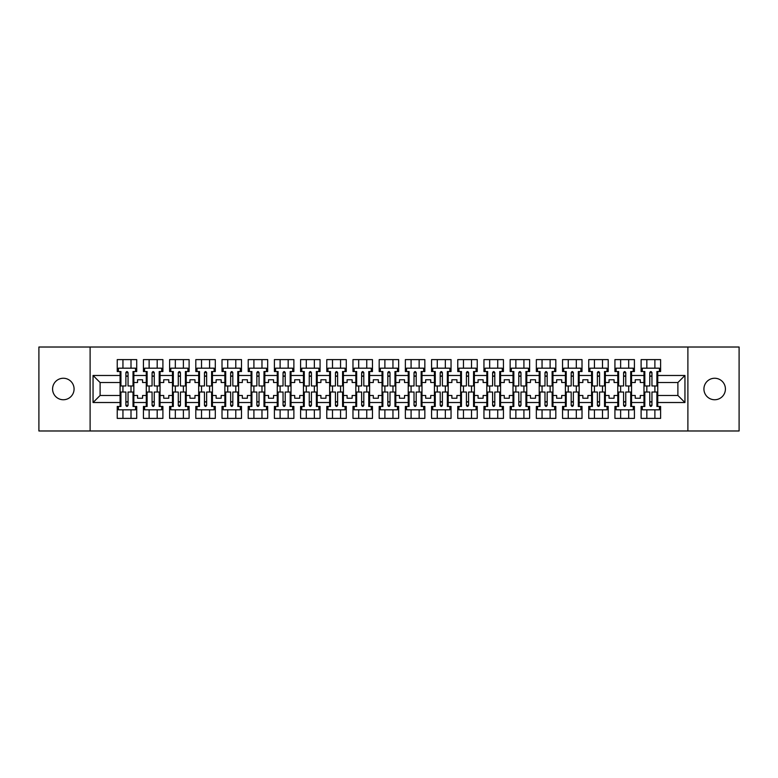 <?xml version="1.0" encoding="UTF-8"?>
<svg xmlns="http://www.w3.org/2000/svg" width="778" height="778" viewBox="0 0 778 778"><rect width="100%" height="100%" fill="white"/><g stroke="black" fill="none" stroke-linecap="round" stroke-linejoin="round"><path stroke-width="1.17" d="M714.671 378.254A10.746 10.746 0 0 0 703.925 389A10.746 10.746 0 0 0 714.671 399.746A10.746 10.746 0 0 0 725.417 389A10.746 10.746 0 0 0 714.671 378.254M63.329 378.254A10.746 10.746 0 0 0 52.583 389A10.746 10.746 0 0 0 63.329 399.746A10.746 10.746 0 0 0 74.075 389A10.746 10.746 0 0 0 63.329 378.254M687.888 347.017L38.9 347.017L38.9 430.983L739.1 430.983L739.1 347.017L687.888 347.017L687.888 430.983M631.551 395.467L635.247 395.467L635.247 398.239L640.284 398.239L640.284 395.467L643.98 395.467L643.98 382.533L640.284 382.533L640.284 379.761L635.247 379.761L635.247 382.533L631.551 382.533L631.551 402.518L643.98 402.518L643.98 406.466L641.121 406.466L641.121 418.389L660.6 418.389L660.6 406.466L657.75 406.466L657.75 395.467L677.891 395.467L677.891 382.533L657.75 382.533L657.75 395.467M605.352 395.467L609.048 395.467L609.048 398.239L614.085 398.239L614.085 395.467L617.781 395.467L617.781 382.533L614.085 382.533L614.085 379.761L609.048 379.761L609.048 382.533L605.352 382.533L605.352 402.518L617.781 402.518L617.781 406.466L614.931 406.466L614.931 418.389L634.41 418.389L634.41 406.466L631.551 406.466L631.551 402.518M579.163 395.467L582.858 395.467L582.858 398.239L587.896 398.239L587.896 395.467L591.591 395.467L591.591 382.533L587.896 382.533L587.896 379.761L582.858 379.761L582.858 382.533L579.163 382.533L579.163 402.518L591.591 402.518L591.591 406.466L588.732 406.466L588.732 418.389L608.211 418.389L608.211 406.466L605.352 406.466L605.352 402.518M552.964 395.467L556.659 395.467L556.659 398.239L561.697 398.239L561.697 395.467L565.392 395.467L565.392 382.533L561.697 382.533L561.697 379.761L556.659 379.761L556.659 382.533L552.964 382.533L552.964 402.518L565.392 402.518L565.392 406.466L562.543 406.466L562.543 418.389L582.012 418.389L582.012 406.466L579.163 406.466L579.163 402.518M526.774 395.467L530.47 395.467L530.47 398.239L535.507 398.239L535.507 395.467L539.203 395.467L539.203 382.533L535.507 382.533L535.507 379.761L530.47 379.761L530.47 382.533L526.774 382.533L526.774 402.518L539.203 402.518L539.203 406.466L536.343 406.466L536.343 418.389L555.823 418.389L555.823 406.466L552.964 406.466L552.964 402.518M500.575 395.467L504.27 395.467L504.27 398.239L509.308 398.239L509.308 395.467L513.003 395.467L513.003 382.533L509.308 382.533L509.308 379.761L504.27 379.761L504.27 382.533L500.575 382.533L500.575 402.518L513.003 402.518L513.003 406.466L510.154 406.466L510.154 418.389L529.624 418.389L529.624 406.466L526.774 406.466L526.774 402.518M474.386 395.467L478.081 395.467L478.081 398.239L483.119 398.239L483.119 395.467L486.814 395.467L486.814 382.533L483.119 382.533L483.119 379.761L478.081 379.761L478.081 382.533L474.386 382.533L474.386 402.518L486.814 402.518L486.814 406.466L483.955 406.466L483.955 418.389L503.434 418.389L503.434 406.466L500.575 406.466L500.575 402.518M448.186 395.467L451.882 395.467L451.882 398.239L456.919 398.239L456.919 395.467L460.615 395.467L460.615 382.533L456.919 382.533L456.919 379.761L451.882 379.761L451.882 382.533L448.186 382.533L448.186 402.518L460.615 402.518L460.615 406.466L457.765 406.466L457.765 418.389L477.235 418.389L477.235 406.466L474.386 406.466L474.386 402.518M421.997 395.467L425.692 395.467L425.692 398.239L430.73 398.239L430.73 395.467L434.425 395.467L434.425 382.533L430.73 382.533L430.73 379.761L425.692 379.761L425.692 382.533L421.997 382.533L421.997 402.518L434.425 402.518L434.425 406.466L431.566 406.466L431.566 418.389L451.046 418.389L451.046 406.466L448.186 406.466L448.186 402.518M395.798 395.467L399.493 395.467L399.493 398.239L404.531 398.239L404.531 395.467L408.226 395.467L408.226 382.533L404.531 382.533L404.531 379.761L399.493 379.761L399.493 382.533L395.798 382.533L395.798 402.518L408.226 402.518L408.226 406.466L405.367 406.466L405.367 418.389L424.846 418.389L424.846 406.466L421.997 406.466L421.997 402.518M369.608 395.467L373.304 395.467L373.304 398.239L378.341 398.239L378.341 395.467L382.027 395.467L382.027 382.533L378.341 382.533L378.341 379.761L373.304 379.761L373.304 382.533L369.608 382.533L369.608 402.518L382.027 402.518L382.027 406.466L379.178 406.466L379.178 418.389L398.657 418.389L398.657 406.466L395.798 406.466L395.798 402.518M343.409 395.467L347.105 395.467L347.105 398.239L352.142 398.239L352.142 395.467L355.838 395.467L355.838 382.533L352.142 382.533L352.142 379.761L347.105 379.761L347.105 382.533L343.409 382.533L343.409 402.518L355.838 402.518L355.838 406.466L352.979 406.466L352.979 418.389L372.458 418.389L372.458 406.466L369.608 406.466L369.608 402.518M317.22 395.467L320.915 395.467L320.915 398.239L325.953 398.239L325.953 395.467L329.639 395.467L329.639 382.533L325.953 382.533L325.953 379.761L320.915 379.761L320.915 382.533L317.22 382.533L317.22 402.518L329.639 402.518L329.639 406.466L326.789 406.466L326.789 418.389L346.268 418.389L346.268 406.466L343.409 406.466L343.409 402.518M291.021 395.467L294.716 395.467L294.716 398.239L299.754 398.239L299.754 395.467L303.449 395.467L303.449 382.533L299.754 382.533L299.754 379.761L294.716 379.761L294.716 382.533L291.021 382.533L291.021 402.518L303.449 402.518L303.449 406.466L300.59 406.466L300.59 418.389L320.069 418.389L320.069 406.466L317.22 406.466L317.22 402.518M264.831 395.467L268.527 395.467L268.527 398.239L273.555 398.239L273.555 395.467L277.25 395.467L277.25 382.533L273.555 382.533L273.555 379.761L268.527 379.761L268.527 382.533L264.831 382.533L264.831 402.518L277.25 402.518L277.25 406.466L274.401 406.466L274.401 418.389L293.88 418.389L293.88 406.466L291.021 406.466L291.021 402.518M238.632 395.467L242.328 395.467L242.328 398.239L247.365 398.239L247.365 395.467L251.061 395.467L251.061 382.533L247.365 382.533L247.365 379.761L242.328 379.761L242.328 382.533L238.632 382.533L238.632 402.518L251.061 402.518L251.061 406.466L248.201 406.466L248.201 418.389L267.681 418.389L267.681 406.466L264.831 406.466L264.831 402.518M212.443 395.467L216.128 395.467L216.128 398.239L221.166 398.239L221.166 395.467L224.861 395.467L224.861 382.533L221.166 382.533L221.166 379.761L216.128 379.761L216.128 382.533L212.443 382.533L212.443 402.518L224.861 402.518L224.861 406.466L222.012 406.466L222.012 418.389L241.491 418.389L241.491 406.466L238.632 406.466L238.632 402.518M186.243 395.467L189.939 395.467L189.939 398.239L194.977 398.239L194.977 395.467L198.672 395.467L198.672 382.533L194.977 382.533L194.977 379.761L189.939 379.761L189.939 382.533L186.243 382.533L186.243 402.518L198.672 402.518L198.672 406.466L195.813 406.466L195.813 418.389L215.292 418.389L215.292 406.466L212.443 406.466L212.443 402.518M160.054 395.467L163.74 395.467L163.74 398.239L168.777 398.239L168.777 395.467L172.473 395.467L172.473 382.533L168.777 382.533L168.777 379.761L163.74 379.761L163.74 382.533L160.054 382.533L160.054 402.518L172.473 402.518L172.473 406.466L169.623 406.466L169.623 418.389L189.103 418.389L189.103 406.466L186.243 406.466L186.243 402.518M133.855 395.467L137.55 395.467L137.55 398.239L142.588 398.239L142.588 395.467L146.283 395.467L146.283 382.533L142.588 382.533L142.588 379.761L137.55 379.761L137.55 382.533L133.855 382.533L133.855 402.518L146.283 402.518L146.283 406.466L143.424 406.466L143.424 418.389L162.903 418.389L162.903 406.466L160.054 406.466L160.054 402.518M90.112 430.983L90.112 347.017M160.054 382.533L160.054 375.482L172.473 375.482L172.473 382.533M186.243 382.533L186.243 371.534L189.103 371.534L189.103 359.611L169.623 359.611L169.623 371.534L172.473 371.534L172.473 375.482M186.243 375.482L198.672 375.482L198.672 382.533M212.443 382.533L212.443 371.534L215.292 371.534L215.292 359.611L195.813 359.611L195.813 371.534L198.672 371.534L198.672 375.482M212.443 375.482L224.861 375.482L224.861 382.533M238.632 382.533L238.632 371.534L241.491 371.534L241.491 359.611L222.012 359.611L222.012 371.534L224.861 371.534L224.861 375.482M238.632 375.482L251.061 375.482L251.061 382.533M264.831 382.533L264.831 371.534L267.681 371.534L267.681 359.611L248.201 359.611L248.201 371.534L251.061 371.534L251.061 375.482M264.831 375.482L277.25 375.482L277.25 382.533M291.021 382.533L291.021 371.534L293.88 371.534L293.88 359.611L274.401 359.611L274.401 371.534L277.25 371.534L277.25 375.482M291.021 375.482L303.449 375.482L303.449 382.533M317.22 382.533L317.22 371.534L320.069 371.534L320.069 359.611L300.59 359.611L300.59 371.534L303.449 371.534L303.449 375.482M317.22 375.482L329.639 375.482L329.639 382.533M343.409 382.533L343.409 371.534L346.268 371.534L346.268 359.611L326.789 359.611L326.789 371.534L329.639 371.534L329.639 375.482M343.409 375.482L355.838 375.482L355.838 382.533M369.608 382.533L369.608 371.534L372.458 371.534L372.458 359.611L352.979 359.611L352.979 371.534L355.838 371.534L355.838 375.482M369.608 375.482L382.027 375.482L382.027 382.533M395.798 382.533L395.798 371.534L398.657 371.534L398.657 359.611L379.178 359.611L379.178 371.534L382.027 371.534L382.027 375.482M395.798 375.482L408.226 375.482L408.226 382.533M421.997 382.533L421.997 371.534L424.846 371.534L424.846 359.611L405.367 359.611L405.367 371.534L408.226 371.534L408.226 375.482M421.997 375.482L434.425 375.482L434.425 382.533M448.186 382.533L448.186 371.534L451.046 371.534L451.046 359.611L431.566 359.611L431.566 371.534L434.425 371.534L434.425 375.482M448.186 375.482L460.615 375.482L460.615 382.533M474.386 382.533L474.386 371.534L477.235 371.534L477.235 359.611L457.765 359.611L457.765 371.534L460.615 371.534L460.615 375.482M474.386 375.482L486.814 375.482L486.814 382.533M500.575 382.533L500.575 371.534L503.434 371.534L503.434 359.611L483.955 359.611L483.955 371.534L486.814 371.534L486.814 375.482M500.575 375.482L513.003 375.482L513.003 382.533M526.774 382.533L526.774 371.534L529.624 371.534L529.624 359.611L510.154 359.611L510.154 371.534L513.003 371.534L513.003 375.482M526.774 375.482L539.203 375.482L539.203 382.533M552.964 382.533L552.964 371.534L555.823 371.534L555.823 359.611L536.343 359.611L536.343 371.534L539.203 371.534L539.203 375.482M552.964 375.482L565.392 375.482L565.392 382.533M579.163 382.533L579.163 371.534L582.012 371.534L582.012 359.611L562.543 359.611L562.543 371.534L565.392 371.534L565.392 375.482M579.163 375.482L591.591 375.482L591.591 382.533M605.352 382.533L605.352 371.534L608.211 371.534L608.211 359.611L588.732 359.611L588.732 371.534L591.591 371.534L591.591 375.482M605.352 375.482L617.781 375.482L617.781 382.533M631.551 382.533L631.551 371.534L634.41 371.534L634.41 359.611L614.931 359.611L614.931 371.534L617.781 371.534L617.781 375.482M631.551 375.482L643.98 375.482L643.98 382.533M657.75 382.533L657.75 371.534L660.6 371.534L660.6 359.611L641.121 359.611L641.121 371.534L643.98 371.534L643.98 375.482M657.75 375.482L684.951 375.482L684.951 402.518L657.75 402.518M120.084 395.467L120.084 382.533L100.109 382.533L100.109 395.467L120.084 395.467L120.084 406.466L117.235 406.466L117.235 418.389L136.714 418.389L136.714 406.466L133.855 406.466L133.855 402.518M120.084 402.518L93.049 402.518L93.049 375.482L120.084 375.482L120.084 382.533M133.855 382.533L133.855 371.534L136.714 371.534L136.714 359.611L117.235 359.611L117.235 371.534L120.084 371.534L120.084 375.482M133.855 375.482L146.283 375.482L146.283 382.533M160.054 375.482L160.054 371.534L162.903 371.534L162.903 359.611L143.424 359.611L143.424 371.534L146.283 371.534L146.283 375.482M643.98 395.467L643.98 402.518M617.781 395.467L617.781 402.518M591.591 395.467L591.591 402.518M565.392 395.467L565.392 402.518M539.203 395.467L539.203 402.518M513.003 395.467L513.003 402.518M486.814 395.467L486.814 402.518M460.615 395.467L460.615 402.518M434.425 395.467L434.425 402.518M408.226 395.467L408.226 402.518M382.027 395.467L382.027 402.518M355.838 395.467L355.838 402.518M329.639 395.467L329.639 402.518M303.449 395.467L303.449 402.518M277.25 395.467L277.25 402.518M251.061 395.467L251.061 402.518M224.861 395.467L224.861 402.518M198.672 395.467L198.672 402.518M172.473 395.467L172.473 402.518M146.283 395.467L146.283 402.518M100.109 395.467L93.049 402.518M93.049 375.482L100.109 382.533M677.891 395.467L684.951 402.518M684.951 375.482L677.891 382.533M125.88 376.241L128.059 376.241M125.88 401.759L128.059 401.759M122.943 418.389L122.943 409.821L131.005 409.821L131.005 418.389M122.943 359.611L122.943 368.179L131.005 368.179L131.005 359.611M122.943 392.024L122.943 385.976M131.005 392.024L131.005 385.976M152.07 376.241L154.258 376.241M152.07 401.759L154.258 401.759M149.133 418.389L149.133 409.821L157.195 409.821L157.195 418.389M149.133 359.611L149.133 368.179L157.195 368.179L157.195 359.611M149.133 392.024L149.133 385.976M157.195 392.024L157.195 385.976M178.269 376.241L180.447 376.241M178.269 401.759L180.447 401.759M175.332 418.389L175.332 409.821L183.394 409.821L183.394 418.389M175.332 359.611L175.332 368.179L183.394 368.179L183.394 359.611M175.332 392.024L175.332 385.976M183.394 392.024L183.394 385.976M204.458 376.241L206.647 376.241M204.458 401.759L206.647 401.759M201.521 418.389L201.521 409.821L209.583 409.821L209.583 418.389M201.521 359.611L201.521 368.179L209.583 368.179L209.583 359.611M201.521 392.024L201.521 385.976M209.583 392.024L209.583 385.976M230.658 376.241L232.836 376.241M230.658 401.759L232.836 401.759M227.721 418.389L227.721 409.821L235.783 409.821L235.783 418.389M227.721 359.611L227.721 368.179L235.783 368.179L235.783 359.611M227.721 392.024L227.721 385.976M235.783 392.024L235.783 385.976M256.857 376.241L259.035 376.241M256.857 401.759L259.035 401.759M253.91 418.389L253.91 409.821L261.972 409.821L261.972 418.389M253.91 359.611L253.91 368.179L261.972 368.179L261.972 359.611M253.91 392.024L253.91 385.976M261.972 392.024L261.972 385.976M283.046 376.241L285.225 376.241M283.046 401.759L285.225 401.759M280.109 418.389L280.109 409.821L288.171 409.821L288.171 418.389M280.109 359.611L280.109 368.179L288.171 368.179L288.171 359.611M280.109 392.024L280.109 385.976M288.171 392.024L288.171 385.976M309.245 376.241L311.424 376.241M309.245 401.759L311.424 401.759M306.299 418.389L306.299 409.821L314.361 409.821L314.361 418.389M306.299 359.611L306.299 368.179L314.361 368.179L314.361 359.611M306.299 392.024L306.299 385.976M314.361 392.024L314.361 385.976M335.435 376.241L337.623 376.241M335.435 401.759L337.623 401.759M332.498 418.389L332.498 409.821L340.56 409.821L340.56 418.389M332.498 359.611L332.498 368.179L340.56 368.179L340.56 359.611M332.498 392.024L332.498 385.976M340.56 392.024L340.56 385.976M361.634 376.241L363.812 376.241M361.634 401.759L363.812 401.759M358.687 418.389L358.687 409.821L366.749 409.821L366.749 418.389M358.687 359.611L358.687 368.179L366.749 368.179L366.749 359.611M358.687 392.024L358.687 385.976M366.749 392.024L366.749 385.976M387.823 376.241L390.011 376.241M387.823 401.759L390.011 401.759M384.886 418.389L384.886 409.821L392.948 409.821L392.948 418.389M384.886 359.611L384.886 368.179L392.948 368.179L392.948 359.611M384.886 392.024L384.886 385.976M392.948 392.024L392.948 385.976M414.022 376.241L416.201 376.241M414.022 401.759L416.201 401.759M411.085 418.389L411.085 409.821L419.138 409.821L419.138 418.389M411.085 359.611L411.085 368.179L419.138 368.179L419.138 359.611M411.085 392.024L411.085 385.976M419.138 392.024L419.138 385.976M440.212 376.241L442.4 376.241M440.212 401.759L442.4 401.759M437.275 418.389L437.275 409.821L445.337 409.821L445.337 418.389M437.275 359.611L437.275 368.179L445.337 368.179L445.337 359.611M437.275 392.024L437.275 385.976M445.337 392.024L445.337 385.976M466.411 376.241L468.589 376.241M466.411 401.759L468.589 401.759M463.474 418.389L463.474 409.821L471.526 409.821L471.526 418.389M463.474 359.611L463.474 368.179L471.526 368.179L471.526 359.611M463.474 392.024L463.474 385.976M471.526 392.024L471.526 385.976M492.6 376.241L494.789 376.241M492.6 401.759L494.789 401.759M489.663 418.389L489.663 409.821L497.726 409.821L497.726 418.389M489.663 359.611L489.663 368.179L497.726 368.179L497.726 359.611M489.663 392.024L489.663 385.976M497.726 392.024L497.726 385.976M518.8 376.241L520.978 376.241M518.8 401.759L520.978 401.759M515.863 418.389L515.863 409.821L523.915 409.821L523.915 418.389M515.863 359.611L515.863 368.179L523.915 368.179L523.915 359.611M515.863 392.024L515.863 385.976M523.915 392.024L523.915 385.976M544.989 376.241L547.177 376.241M544.989 401.759L547.177 401.759M542.052 418.389L542.052 409.821L550.114 409.821L550.114 418.389M542.052 359.611L542.052 368.179L550.114 368.179L550.114 359.611M542.052 392.024L542.052 385.976M550.114 392.024L550.114 385.976M571.188 376.241L573.367 376.241M571.188 401.759L573.367 401.759M568.251 418.389L568.251 409.821L576.303 409.821L576.303 418.389M568.251 359.611L568.251 368.179L576.303 368.179L576.303 359.611M568.251 392.024L568.251 385.976M576.303 392.024L576.303 385.976M597.378 376.241L599.566 376.241M597.378 401.759L599.566 401.759M594.441 418.389L594.441 409.821L602.503 409.821L602.503 418.389M594.441 359.611L594.441 368.179L602.503 368.179L602.503 359.611M594.441 392.024L594.441 385.976M602.503 392.024L602.503 385.976M623.577 376.241L625.755 376.241M623.577 401.759L625.755 401.759M620.64 418.389L620.64 409.821L628.692 409.821L628.692 418.389M620.64 359.611L620.64 368.179L628.692 368.179L628.692 359.611M620.64 392.024L620.64 385.976M628.692 392.024L628.692 385.976M649.766 376.241L651.954 376.241M649.766 401.759L651.954 401.759M646.829 418.389L646.829 409.821L654.891 409.821L654.891 418.389M646.829 359.611L646.829 368.179L654.891 368.179L654.891 359.611M646.829 392.024L646.829 385.976M654.891 392.024L654.891 385.976M125.88 375.988L128.059 375.988M120.084 371.534L120.93 371.534L120.93 385.976L125.88 385.976L125.88 372.623C126.61 371.223 127.329 371.223 128.059 372.623L128.059 385.976L133.019 385.976L133.019 371.534L133.855 371.534M128.059 372.672L125.88 372.672M135.537 371.534L135.537 368.179L118.412 368.179L118.412 371.534M128.059 402.012L125.88 402.012M133.855 406.466L133.019 406.466L133.019 392.024L128.059 392.024L128.059 405.377C127.339 406.777 126.61 406.777 125.88 405.377L125.88 392.024L120.93 392.024L120.93 406.466L120.084 406.466M125.88 405.328L128.059 405.328M118.412 406.466L118.412 409.821L135.537 409.821L135.537 406.466M152.07 375.988L154.258 375.988M146.283 371.534L147.12 371.534L147.12 385.976L152.07 385.976L152.07 372.623C152.799 371.223 153.529 371.223 154.258 372.623L154.258 385.976L159.208 385.976L159.208 371.534L160.054 371.534M154.258 372.672L152.07 372.672M161.727 371.534L161.727 368.179L144.601 368.179L144.601 371.534M178.269 375.988L180.447 375.988M172.473 371.534L173.319 371.534L173.319 385.976L178.269 385.976L178.269 372.623C178.998 371.223 179.728 371.223 180.447 372.623L180.447 385.976L185.407 385.976L185.407 371.534L186.243 371.534M180.447 372.672L178.269 372.672M187.926 371.534L187.926 368.179L170.8 368.179L170.8 371.534M204.458 375.988L206.647 375.988M198.672 371.534L199.508 371.534L199.508 385.976L204.458 385.976L204.458 372.623C205.188 371.223 205.917 371.223 206.647 372.623L206.647 385.976L211.597 385.976L211.597 371.534L212.443 371.534M206.647 372.672L204.458 372.672M214.115 371.534L214.115 368.179L196.99 368.179L196.99 371.534M230.658 375.988L232.836 375.988M224.861 371.534L225.708 371.534L225.708 385.976L230.658 385.976L230.658 372.623C231.387 371.223 232.116 371.223 232.836 372.623L232.836 385.976L237.796 385.976L237.796 371.534L238.632 371.534M232.836 372.672L230.658 372.672M240.314 371.534L240.314 368.179L223.189 368.179L223.189 371.534M256.857 375.988L259.035 375.988M251.061 371.534L251.897 371.534L251.897 385.976L256.857 385.976L256.857 372.623C257.576 371.223 258.306 371.223 259.035 372.623L259.035 385.976L263.985 385.976L263.985 371.534L264.831 371.534M259.035 372.672L256.857 372.672M266.504 371.534L266.504 368.179L249.378 368.179L249.378 371.534M154.258 402.012L152.07 402.012M160.054 406.466L159.208 406.466L159.208 392.024L154.258 392.024L154.258 405.377C153.529 406.777 152.799 406.777 152.07 405.377L152.07 392.024L147.12 392.024L147.12 406.466L146.283 406.466M152.07 405.328L154.258 405.328M144.601 406.466L144.601 409.821L161.727 409.821L161.727 406.466M180.447 402.012L178.269 402.012M186.243 406.466L185.407 406.466L185.407 392.024L180.447 392.024L180.447 405.377C179.728 406.777 178.998 406.777 178.269 405.377L178.269 392.024L173.319 392.024L173.319 406.466L172.473 406.466M178.269 405.328L180.447 405.328M170.8 406.466L170.8 409.821L187.926 409.821L187.926 406.466M206.647 402.012L204.458 402.012M212.443 406.466L211.597 406.466L211.597 392.024L206.647 392.024L206.647 405.377C205.917 406.777 205.188 406.777 204.458 405.377L204.458 392.024L199.508 392.024L199.508 406.466L198.672 406.466M204.458 405.328L206.647 405.328M196.99 406.466L196.99 409.821L214.115 409.821L214.115 406.466M232.836 402.012L230.658 402.012M238.632 406.466L237.796 406.466L237.796 392.024L232.836 392.024L232.836 405.377C232.116 406.777 231.387 406.777 230.658 405.377L230.658 392.024L225.708 392.024L225.708 406.466L224.861 406.466M230.658 405.328L232.836 405.328M223.189 406.466L223.189 409.821L240.314 409.821L240.314 406.466M259.035 402.012L256.857 402.012M264.831 406.466L263.985 406.466L263.985 392.024L259.035 392.024L259.035 405.377C258.306 406.777 257.576 406.777 256.857 405.377L256.857 392.024L251.897 392.024L251.897 406.466L251.061 406.466M256.857 405.328L259.035 405.328M249.378 406.466L249.378 409.821L266.504 409.821L266.504 406.466M283.046 375.988L285.225 375.988M277.25 371.534L278.096 371.534L278.096 385.976L283.046 385.976L283.046 372.623C283.776 371.223 284.505 371.223 285.225 372.623L285.225 385.976L290.184 385.976L290.184 371.534L291.021 371.534M285.225 372.672L283.046 372.672M292.703 371.534L292.703 368.179L275.577 368.179L275.577 371.534M285.225 402.012L283.046 402.012M291.021 406.466L290.184 406.466L290.184 392.024L285.225 392.024L285.225 405.377C284.505 406.777 283.776 406.777 283.046 405.377L283.046 392.024L278.096 392.024L278.096 406.466L277.25 406.466M283.046 405.328L285.225 405.328M275.577 406.466L275.577 409.821L292.703 409.821L292.703 406.466M309.245 375.988L311.424 375.988M303.449 371.534L304.286 371.534L304.286 385.976L309.245 385.976L309.245 372.623C309.965 371.223 310.694 371.223 311.424 372.623L311.424 385.976L316.374 385.976L316.374 371.534L317.22 371.534M311.424 372.672L309.245 372.672M318.892 371.534L318.892 368.179L301.767 368.179L301.767 371.534M311.424 402.012L309.245 402.012M317.22 406.466L316.374 406.466L316.374 392.024L311.424 392.024L311.424 405.377C310.694 406.777 309.965 406.777 309.245 405.377L309.245 392.024L304.286 392.024L304.286 406.466L303.449 406.466M309.245 405.328L311.424 405.328M301.767 406.466L301.767 409.821L318.892 409.821L318.892 406.466M335.435 375.988L337.623 375.988M329.639 371.534L330.485 371.534L330.485 385.976L335.435 385.976L335.435 372.623C336.164 371.223 336.893 371.223 337.623 372.623L337.623 385.976L342.573 385.976L342.573 371.534L343.409 371.534M337.623 372.672L335.435 372.672M345.092 371.534L345.092 368.179L327.966 368.179L327.966 371.534M337.623 402.012L335.435 402.012M343.409 406.466L342.573 406.466L342.573 392.024L337.623 392.024L337.623 405.377C336.893 406.777 336.164 406.777 335.435 405.377L335.435 392.024L330.485 392.024L330.485 406.466L329.639 406.466M335.435 405.328L337.623 405.328M327.966 406.466L327.966 409.821L345.092 409.821L345.092 406.466M361.634 375.988L363.812 375.988M355.838 371.534L356.674 371.534L356.674 385.976L361.634 385.976L361.634 372.623C362.354 371.223 363.083 371.223 363.812 372.623L363.812 385.976L368.762 385.976L368.762 371.534L369.608 371.534M363.812 372.672L361.634 372.672M371.281 371.534L371.281 368.179L354.155 368.179L354.155 371.534M363.812 402.012L361.634 402.012M369.608 406.466L368.762 406.466L368.762 392.024L363.812 392.024L363.812 405.377C363.083 406.777 362.354 406.777 361.634 405.377L361.634 392.024L356.674 392.024L356.674 406.466L355.838 406.466M361.634 405.328L363.812 405.328M354.155 406.466L354.155 409.821L371.281 409.821L371.281 406.466M387.823 375.988L390.011 375.988M382.027 371.534L382.873 371.534L382.873 385.976L387.823 385.976L387.823 372.623C388.553 371.223 389.282 371.223 390.011 372.623L390.011 385.976L394.961 385.976L394.961 371.534L395.798 371.534M390.011 372.672L387.823 372.672M397.48 371.534L397.48 368.179L380.354 368.179L380.354 371.534M390.011 402.012L387.823 402.012M395.798 406.466L394.961 406.466L394.961 392.024L390.011 392.024L390.011 405.377C389.282 406.777 388.553 406.777 387.823 405.377L387.823 392.024L382.873 392.024L382.873 406.466L382.027 406.466M387.823 405.328L390.011 405.328M380.354 406.466L380.354 409.821L397.48 409.821L397.48 406.466M414.022 375.988L416.201 375.988M408.226 371.534L409.063 371.534L409.063 385.976L414.022 385.976L414.022 372.623C414.742 371.223 415.471 371.223 416.201 372.623L416.201 385.976L421.151 385.976L421.151 371.534L421.997 371.534M416.201 372.672L414.022 372.672M423.67 371.534L423.67 368.179L406.544 368.179L406.544 371.534M416.201 402.012L414.022 402.012M421.997 406.466L421.151 406.466L421.151 392.024L416.201 392.024L416.201 405.377C415.471 406.777 414.752 406.777 414.022 405.377L414.022 392.024L409.063 392.024L409.063 406.466L408.226 406.466M414.022 405.328L416.201 405.328M406.544 406.466L406.544 409.821L423.67 409.821L423.67 406.466M440.212 375.988L442.4 375.988M434.425 371.534L435.262 371.534L435.262 385.976L440.212 385.976L440.212 372.623C440.941 371.223 441.671 371.223 442.4 372.623L442.4 385.976L447.35 385.976L447.35 371.534L448.186 371.534M442.4 372.672L440.212 372.672M449.869 371.534L449.869 368.179L432.743 368.179L432.743 371.534M442.4 402.012L440.212 402.012M448.186 406.466L447.35 406.466L447.35 392.024L442.4 392.024L442.4 405.377C441.671 406.777 440.941 406.777 440.212 405.377L440.212 392.024L435.262 392.024L435.262 406.466L434.425 406.466M440.212 405.328L442.4 405.328M432.743 406.466L432.743 409.821L449.869 409.821L449.869 406.466M466.411 375.988L468.589 375.988M468.589 372.545L468.589 385.976L473.549 385.976L473.549 371.534L474.386 371.534M468.589 372.672L466.411 372.672M468.589 372.623C467.86 371.223 467.131 371.223 466.411 372.623L466.411 385.976L461.451 385.976L461.451 371.534L460.615 371.534M476.068 371.534L476.068 368.179L458.932 368.179L458.932 371.534M468.589 402.012L466.411 402.012M474.386 406.466L473.549 406.466L473.549 392.024L468.589 392.024L468.589 405.377C467.86 406.777 467.14 406.777 466.411 405.377L466.411 392.024L461.451 392.024L461.451 406.466L460.615 406.466M466.411 405.328L468.589 405.328M458.932 406.466L458.932 409.821L476.068 409.821L476.068 406.466M492.6 375.988L494.789 375.988M494.789 372.545L494.789 385.976L499.739 385.976L499.739 371.534L500.575 371.534M494.789 372.672L492.6 372.672M494.789 372.623C494.059 371.223 493.33 371.223 492.6 372.623L492.6 385.976L487.65 385.976L487.65 371.534L486.814 371.534M502.257 371.534L502.257 368.179L485.132 368.179L485.132 371.534M494.789 402.012L492.6 402.012M500.575 406.466L499.739 406.466L499.739 392.024L494.789 392.024L494.789 405.377C494.059 406.777 493.33 406.777 492.6 405.377L492.6 392.024L487.65 392.024L487.65 406.466L486.814 406.466M492.6 405.328L494.789 405.328M485.132 406.466L485.132 409.821L502.257 409.821L502.257 406.466M518.8 375.988L520.978 375.988M520.978 372.545L520.978 385.976L525.938 385.976L525.938 371.534L526.774 371.534M520.978 372.672L518.8 372.672M520.978 372.623C520.249 371.223 519.529 371.223 518.8 372.623L518.8 385.976L513.84 385.976L513.84 371.534L513.003 371.534M528.457 371.534L528.457 368.179L511.321 368.179L511.321 371.534M520.978 402.012L518.8 402.012M526.774 406.466L525.938 406.466L525.938 392.024L520.978 392.024L520.978 405.377C520.249 406.777 519.529 406.777 518.8 405.377L518.8 392.024L513.84 392.024L513.84 406.466L513.003 406.466M518.8 405.328L520.978 405.328M511.321 406.466L511.321 409.821L528.457 409.821L528.457 406.466M544.989 375.988L547.177 375.988M547.177 372.545L547.177 385.976L552.127 385.976L552.127 371.534L552.964 371.534M547.177 372.672L544.989 372.672M547.177 372.623C546.448 371.223 545.718 371.223 544.989 372.623L544.989 385.976L540.039 385.976L540.039 371.534L539.203 371.534M554.646 371.534L554.646 368.179L537.52 368.179L537.52 371.534M547.177 402.012L544.989 402.012M552.964 406.466L552.127 406.466L552.127 392.024L547.177 392.024L547.177 405.377C546.448 406.777 545.718 406.777 544.989 405.377L544.989 392.024L540.039 392.024L540.039 406.466L539.203 406.466M544.989 405.328L547.177 405.328M537.52 406.466L537.52 409.821L554.646 409.821L554.646 406.466M571.188 375.988L573.367 375.988M573.367 372.545L573.367 385.976L578.326 385.976L578.326 371.534L579.163 371.534M573.367 372.672L571.188 372.672M573.367 372.623C572.637 371.223 571.918 371.223 571.188 372.623L571.188 385.976L566.228 385.976L566.228 371.534L565.392 371.534M580.845 371.534L580.845 368.179L563.71 368.179L563.71 371.534M573.367 402.012L571.188 402.012M579.163 406.466L578.326 406.466L578.326 392.024L573.367 392.024L573.367 405.377C572.647 406.777 571.918 406.777 571.188 405.377L571.188 392.024L566.228 392.024L566.228 406.466L565.392 406.466M571.188 405.328L573.367 405.328M563.71 406.466L563.71 409.821L580.845 409.821L580.845 406.466M597.378 375.988L599.566 375.988M599.566 372.545L599.566 385.976L604.516 385.976L604.516 371.534L605.352 371.534M599.566 372.672L597.378 372.672M599.566 372.623C598.836 371.223 598.107 371.223 597.378 372.623L597.378 385.976L592.428 385.976L592.428 371.534L591.591 371.534M607.035 371.534L607.035 368.179L589.909 368.179L589.909 371.534M599.566 402.012L597.378 402.012M605.352 406.466L604.516 406.466L604.516 392.024L599.566 392.024L599.566 405.377C598.836 406.777 598.107 406.777 597.378 405.377L597.378 392.024L592.428 392.024L592.428 406.466L591.591 406.466M597.378 405.328L599.566 405.328M589.909 406.466L589.909 409.821L607.035 409.821L607.035 406.466M623.577 375.988L625.755 375.988M625.755 372.545L625.755 385.976L630.715 385.976L630.715 371.534L631.551 371.534M625.755 372.672L623.577 372.672M625.755 372.623C625.026 371.223 624.306 371.223 623.577 372.623L623.577 385.976L618.627 385.976L618.627 371.534L617.781 371.534M633.234 371.534L633.234 368.179L616.108 368.179L616.108 371.534M625.755 402.012L623.577 402.012M631.551 406.466L630.715 406.466L630.715 392.024L625.755 392.024L625.755 405.377C625.035 406.777 624.306 406.777 623.577 405.377L623.577 392.024L618.627 392.024L618.627 406.466L617.781 406.466M623.577 405.328L625.755 405.328M616.108 406.466L616.108 409.821L633.234 409.821L633.234 406.466M649.766 375.988L651.954 375.988M651.954 372.545L651.954 385.976L656.904 385.976L656.904 371.534L657.75 371.534M651.954 372.672L649.766 372.672M651.954 372.623C651.225 371.223 650.496 371.223 649.766 372.623L649.766 385.976L644.816 385.976L644.816 371.534L643.98 371.534M659.423 371.534L659.423 368.179L642.297 368.179L642.297 371.534M651.954 402.012L649.766 402.012M657.75 406.466L656.904 406.466L656.904 392.024L651.954 392.024L651.954 405.377C651.225 406.777 650.496 406.777 649.766 405.377L649.766 392.024L644.816 392.024L644.816 406.466L643.98 406.466M649.766 405.328L651.954 405.328M642.297 406.466L642.297 409.821L659.423 409.821L659.423 406.466"/></g></svg>
